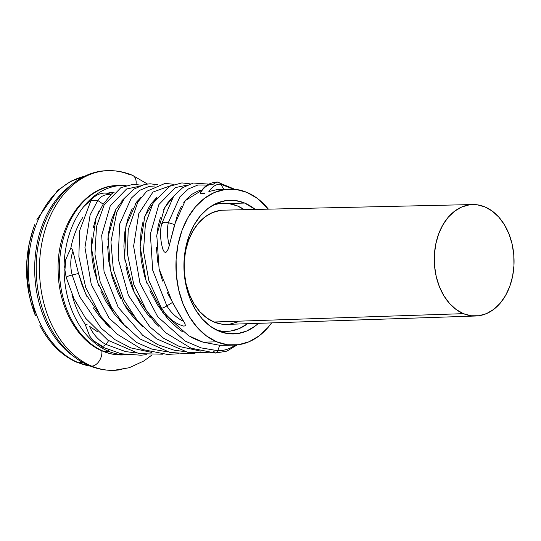 <?xml version="1.0" encoding="UTF-8"?>
<svg xmlns="http://www.w3.org/2000/svg" width="541" height="541" viewBox="0 0 541 541"><rect width="100%" height="100%" fill="white"/><g stroke="black" fill="none" stroke-linecap="round" stroke-linejoin="round"><path stroke-width="0.81" d="M34.915 224.339A94.648 67.72 88.4 0 0 29.261 243.693A94.648 67.72 -91.6 0 1 33.001 229.627L29.025 244.552A125.438 26.935 11.4 0 1 29.261 243.693A94.648 67.72 88.4 0 0 34.793 314.078M85.235 176.129A95.892 68.606 88.4 0 0 28.382 264.177A95.892 68.606 88.4 0 0 78.411 362.7L83.01 362.571L78.411 362.7A5.572 3.706 112.7 0 1 77.356 362.504A5.572 3.706 -67.3 0 0 78.411 362.7A95.892 68.606 88.4 0 0 90.584 366.169M83.3 207.129A78.06 55.845 -91.6 0 1 91.03 200.501M107.057 193.265A78.06 55.845 -91.6 0 1 114.117 192.325A78.06 55.845 -91.6 0 0 107.057 193.265M103.683 351.373A4.45 2.962 112.7 0 1 102.783 351.204A4.45 2.962 -67.3 0 0 103.683 351.373A84.741 60.626 88.4 0 0 122.422 354.95C115.74 355.126 109.208 353.882 102.824 351.217C77.343 341.101 58.55 307.085 58.151 271.197C56.359 226.483 84.322 185.428 117.661 185.536A84.741 60.626 88.4 0 0 59.808 258.754A84.741 60.626 88.4 0 0 103.683 351.373L108.362 351.244L103.683 351.373A84.741 60.626 -91.6 0 1 59.496 263.595A84.741 60.626 -91.6 0 1 110.716 186.293M127.324 354.815A84.741 60.626 -91.6 0 1 127.101 354.822A84.741 60.626 -91.6 0 1 108.362 351.244A84.741 60.626 88.4 0 0 127.324 354.815M124.761 354.822A84.741 60.626 88.4 0 0 126.263 354.673M244.708 203.064L228.721 203.517L244.708 203.064A66.881 47.851 -91.6 0 1 255.257 209.455L244.708 203.064A66.881 47.851 -91.6 0 0 229.918 200.244A66.881 47.851 -91.6 0 0 184.258 258.03A66.881 47.851 -91.6 0 0 218.889 331.133L210.145 326.142L202.226 318.886L195.45 309.635L190.074 298.754L186.3 286.656L184.271 273.8L184.068 260.694L185.705 247.832L189.107 235.714L194.151 224.792L200.643 215.507L208.332 208.197L216.921 203.152L226.084 200.569L235.47 200.535L244.708 203.064M108.626 349.939L108.362 351.244L108.626 349.939M200.873 193.671L204.883 193.556M229.195 345.063L219.734 345.286L217.746 350.683A35.929 31.175 86.9 0 0 235.193 345.07A35.929 31.175 -93.1 0 1 217.746 350.683L201.042 347.877L185.076 341.046L157.789 316.87L139.916 282.99L133.62 246.148L138.773 213.675L152.975 192.055L171.057 185.529L152.975 192.055L138.773 213.675L133.62 246.148L139.916 282.99L157.789 316.87L185.076 341.046L201.042 347.877L217.746 350.683L219.734 345.286L233.989 345.117A78.053 55.845 -91.6 0 1 216.731 341.824L203.166 342.21L219.734 345.286L203.166 342.21L216.731 341.824A78.053 55.845 -91.6 0 1 176.319 256.515A78.053 55.845 -91.6 0 1 229.6 189.08A78.053 55.845 -91.6 0 1 246.865 192.373A78.053 55.845 -91.6 0 1 268.41 209.157L257.07 198.195L246.865 192.373L236.079 189.424L225.13 189.458L214.439 192.474L204.417 198.364L195.443 206.892L187.869 217.732L181.979 230.466L178.003 244.613L176.102 259.626L176.332 274.923L178.699 289.922L183.108 304.042L189.384 316.742L197.289 327.535L206.527 336.002L216.731 341.824L227.511 344.779L238.459 344.739L249.158 341.723L259.18 335.839L268.153 327.312L271.616 322.896A78.053 55.845 -91.6 0 1 233.989 345.117M89.475 326.27L97.799 331.964L89.475 326.27A35.929 30.499 76 0 0 106.022 344.461L125.444 351.555L135.575 352.908L125.444 351.555L106.022 344.461A35.929 30.499 -104 0 1 89.475 326.27M85.045 323.971L87.277 324.857L85.045 323.971A78.053 55.845 -91.6 0 1 71.899 294.094A78.053 55.845 88.4 0 0 85.045 323.971L89.603 335.907L92.68 339.904L102.154 347.004L121.177 353.773L140.937 355.214L146.381 354.653M93.174 307.673L100.491 317.635L110.242 327.772L105.86 323.592L85.701 294.013L78.526 273.53L72.169 274.977A35.929 25.224 -112.2 0 1 72.947 251.301L72.163 249.333L70.824 248.143A78.053 55.845 -91.6 0 1 82.726 217.536A78.053 55.845 88.4 0 0 70.824 248.143L72.163 249.333L72.947 251.301L78.526 273.53L82.171 285.411L87.04 296.84M107.7 198.682L103.189 204.18L97.772 200.434L90.104 215.048L84.951 247.514L91.246 284.356L109.12 318.243L136.406 342.412L151.859 349.094L168.041 351.995L151.859 349.094L136.406 342.412L109.12 318.243L91.246 284.356L84.951 247.514L90.104 215.048L97.772 200.434A35.929 19.604 -101 0 1 110.898 195.064L107.7 198.682L110.898 195.064A35.929 19.604 79 0 0 97.772 200.434L103.189 204.18L107.7 198.682M110.499 194.28L111.189 194.55L110.499 194.28M112.758 193.583A78.053 55.845 88.4 0 0 110.655 194.226M119.02 319.887L126.959 327.738M100.754 290.957L105.88 301.351L115.395 315.586M91.896 237.073L91.449 247.386L92.078 258.145L93.87 269.195L98.618 285.607M99.131 210.774L95.811 218.55L93.363 227.362M124.903 305.638C126.695 308.742 129.806 312.955 134.236 318.27L142.689 326.838L123.794 303.819L110.432 270.297L108.119 236.505L115.95 209.178L124.707 197.932L121.921 200.677M107.659 246.547L108.815 261.519L112.048 276.674L117.485 291.633L120.981 298.821M115.99 209.11L111.446 219.849L108.606 232.529L107.875 239.379M155.767 323.464L158.905 326.392L154.53 322.22L134.364 292.647L124.653 258.26L125.931 225.915L136.575 202.05L140.863 197.546L135 204.14M125.87 266.152L128.312 276.302C130.334 282.889 132.139 287.866 133.728 291.22L141.154 305.232C146.029 312.428 149.154 316.641 150.52 317.878L150.554 317.912M132.187 208.67L127.662 219.463L124.809 232.075L123.896 246.182L125.018 261.073M166.966 292.052L178.05 312.279L185.063 323.843L185.293 325.905L183.419 326.04M159.304 269.851L162.537 281.07M156.363 247.48L157.857 262.568M160.373 217.685L158.006 226.855L156.633 236.823M172.538 197.316L167.771 202.794L163.673 209.61M181.418 206.304L177.475 214.77L168.278 249.002L166.466 251.95L165.512 252.383L164.106 251.748L162.834 249.185C160.332 240.373 159.886 232.069 161.489 224.272L173.681 196.167L182.763 187.605L193.367 183.034L208.664 184.109M201.11 190.189L197.938 191.074L191.845 194.327L186.273 199.46L183.744 202.665M200.4 193.407L200.569 192.643L200.4 193.407L201.11 193.59L200.4 193.407M201.421 193.583L202.605 193.428L201.421 193.583M204.363 192.995L202.605 193.428L204.363 192.995M229.6 189.08L217.002 189.627L208.867 191.555A35.929 18.59 -90.8 0 1 220.708 184.224L223.866 189.242L220.708 184.224A5.572 4.768 -86.2 0 0 217.191 182.026M189.911 336.468C192.867 338.26 197.282 340.174 203.166 342.21L188.775 335.819L162.99 312.84L146.117 280.928L140.119 246.453L144.805 216.278L157.167 197.005L151.23 203.68L148.423 208.231L143.886 218.956M149.911 290.706L157.404 304.793L166.675 317.357C167.811 319.028 171.477 322.605 177.664 328.096L182.452 331.755M142.912 222.297L141.045 231.629L140.112 245.688L141.242 260.6L144.542 275.849L146.956 283.335M126.141 185.468A84.741 60.626 88.4 0 0 64.731 255.994A84.741 60.626 88.4 0 0 108.362 351.244A84.741 60.626 -91.6 0 1 64.48 258.618A84.741 60.626 -91.6 0 1 122.334 185.407A84.741 60.626 -91.6 0 1 126.141 185.468M64.805 267.308L65.826 259.24M101.424 345.611A35.929 30.499 -104 0 1 97.657 343.325L95.27 342.101M258.463 323.335A66.881 47.851 -91.6 0 1 233.678 333.953A66.881 47.851 -91.6 0 1 218.889 331.133L228.126 333.662L237.506 333.635L246.669 331.045L255.264 326L258.463 323.335M69.404 186.462A95.892 68.606 88.4 0 0 34.725 272.644A95.892 68.606 88.4 0 0 74.198 356.742A95.892 68.606 -91.6 0 1 34.725 272.644A95.892 68.606 -91.6 0 1 69.404 186.462M78.411 362.7A95.892 68.606 -91.6 0 1 28.646 278.771A95.892 68.606 -91.6 0 1 65.481 184.853M35.422 315.694L27.233 280.414L29.025 244.552C24.264 268.857 26.401 292.573 35.422 315.694M138.597 186.435L126.587 188.998L110.236 205.911L101.694 235.396L104.041 271.589L118.188 307.268L142.702 335.332L157.83 344.664L174.114 350.183L184.238 351.542L174.114 350.183L157.83 344.664L142.702 335.332L118.188 307.268L104.041 271.589L101.694 235.396L110.236 205.911L126.587 188.998L138.597 186.435M200.373 192.9C203.578 186.273 209.198 182.648 217.212 182.026A5.572 4.768 93.8 0 1 220.708 184.224L233.617 189.167L220.708 184.224A35.929 18.59 89.2 0 0 208.867 191.555L217.002 189.627L224.015 189.472M126.506 327.339L114.327 314.206L97.454 282.301L91.449 247.825L96.136 217.644L103.189 204.18M200.569 192.643A35.929 18.59 -90.8 0 1 213.039 184.325L216.887 182.019M97.772 200.434L91.003 200.623M72.169 274.977L79.757 296.799L101.113 328.123L115.132 339.755L130.712 347.863L151.811 352.455L130.712 347.863L115.132 339.755L101.113 328.123L79.757 296.799L72.169 274.977L78.526 273.53L72.947 251.301A35.929 25.224 67.8 0 0 72.169 274.977C68.213 275.991 66.245 276.796 66.266 277.391M162.827 249.158A35.929 21.464 -106.8 0 1 161.455 224.752L163.504 222.52A5.572 3.05 12.3 0 1 168.332 222.669A35.929 21.464 73.2 0 0 169.286 245.54L174.601 224.542L168.332 222.669A5.572 3.05 -167.7 0 0 163.504 222.52L161.455 224.752A35.929 21.464 73.2 0 0 162.827 249.158L164.106 251.748L165.194 252.383L166.466 251.95L168.278 249.002L169.286 245.54A35.929 21.464 -106.8 0 1 168.332 222.669L179.91 196.823L188.39 188.937L197.898 185.002L207.156 185.083L197.898 185.002L188.39 188.937L179.91 196.823L168.332 222.669L174.601 224.542L185.245 200.677L202.28 189.986M70.824 248.143L65.779 259.45L64.927 270.081L66.171 277.29L73.975 298.74L85.647 318.277L107.882 340.208L139.138 353.672L162.598 354.193M161.455 224.752L161.489 224.285M108.585 340.695L106.022 344.461L108.585 340.695M190.263 183.879L181.864 182.899L169.421 186.334L153.062 203.2L145.407 224.082L143.487 250.997L148.829 280.414L161.522 308.296L165.255 313.564C170.435 319.805 176.508 323.971 183.487 326.061L185.293 325.905L185.063 323.843L183.622 321.327A35.929 27.753 -112.2 0 1 166.858 305.895L152.711 270.216L150.364 234.03L158.898 204.539L175.257 187.626L187.26 185.069L175.257 187.626L158.898 204.539L150.364 234.03L152.711 270.216L166.858 305.895L172.464 302.446L159.095 268.924L156.789 235.132L164.62 207.805L173.377 196.559M102.242 346.909L106.022 344.461M166.858 305.895A5.572 0.717 148.7 0 1 162.814 308.039L161.583 308.045L162.814 308.039A5.572 0.717 -31.3 0 0 166.858 305.895A35.929 27.753 67.8 0 0 183.622 321.327L172.464 302.446L166.858 305.895M215.507 353.057A5.572 2.766 -88.4 0 0 217.746 350.683A5.572 2.766 91.6 0 1 215.507 353.057L213.296 350.92M154.834 185.982L149.228 186.368L139.727 190.304L131.247 198.189L119.669 224.035L118.168 258.754L128.427 295.427L149.783 326.757L163.801 338.382L179.382 346.49L200.474 351.082L179.382 346.49L163.801 338.382L149.783 326.757L128.427 295.427L118.168 258.754L119.669 224.035L131.247 198.189L139.727 190.304L149.228 186.368L154.834 185.982M136.041 184.305A11.151 7.412 -67.3 0 0 132.457 175.291A11.151 7.412 112.7 0 1 136.041 184.305M99.97 171.551A99.882 71.459 88.4 0 0 39.594 262.662A99.882 71.459 88.4 0 0 91.672 366.129A11.151 7.412 -67.3 0 0 101.803 350.778A11.151 7.412 112.7 0 1 91.672 366.129A99.882 71.459 88.4 0 0 121.948 369.449A99.882 71.459 -91.6 0 1 91.672 366.129A11.151 7.412 112.7 0 1 89.454 365.709A11.151 7.412 -67.3 0 0 91.672 366.129A99.882 71.459 -91.6 0 1 39.594 262.662A99.882 71.459 -91.6 0 1 99.97 171.551A99.882 71.459 -91.6 0 1 130.239 174.871A11.151 7.412 112.7 0 1 132.457 175.291M226.943 324.404L221.851 324.16L213.959 322.003A57.143 40.886 88.4 0 0 226.76 324.404L475.891 316.005A55.75 39.885 -91.6 0 1 463.407 313.658L213.959 322.003L206.486 317.736L199.724 311.535L193.935 303.636L189.336 294.338L186.111 283.998L184.38 273.016L184.21 261.817L185.604 250.828L188.511 240.475L192.826 231.149L198.371 223.21L204.938 216.968L212.282 212.66L220.106 210.449M472.76 204.552L223.541 210.165A57.143 40.886 88.4 0 0 184.38 259.43A57.143 40.886 88.4 0 0 213.959 322.003L463.407 313.658A55.75 39.885 -91.6 0 1 434.545 252.606A55.75 39.885 -91.6 0 1 472.76 204.552A55.75 39.885 -91.6 0 1 484.925 206.905L477.223 204.796L469.405 204.823L461.771 206.98L454.609 211.186L448.198 217.272L442.788 225.015L438.582 234.118L435.742 244.221L434.382 254.939L434.551 265.868L436.242 276.579L439.387 286.662L443.87 295.738L449.517 303.447L456.117 309.499L463.407 313.658L471.11 315.761L478.927 315.741L486.562 313.584L493.723 309.378L500.134 303.285L505.544 295.542L509.75 286.446L512.591 276.343L513.95 265.617L513.781 254.696L512.09 243.984L508.946 233.895L504.462 224.826L498.816 217.117L492.215 211.064L484.925 206.905A55.75 39.885 -91.6 0 1 513.801 267.734A55.75 39.885 -91.6 0 1 475.891 316.005M237.364 205.911A64.109 45.87 -91.6 0 1 244.336 209.698L237.364 205.911L228.505 203.49L219.511 203.517L213.005 205.107A64.109 45.87 -91.6 0 1 223.183 203.206A64.109 45.87 -91.6 0 1 237.364 205.911M247.541 323.707A64.109 45.87 -91.6 0 1 226.794 331.376A64.109 45.87 -91.6 0 1 216.522 330.051L221.472 331.099L230.459 331.065L239.244 328.59L247.541 323.707M237.695 321.929L229.864 324.133M90.739 366.23L77.363 362.504C61.924 355.863 49.434 343.535 39.906 325.52M127.101 354.822L122.422 354.95M122.334 185.407L117.661 185.536M36.923 219.565L57.562 190.486L70.878 181.215L85.39 176.055M195.044 353.28L189.85 353.828L169.833 352.401L139.578 338.761L124.132 324.776L111.514 307.43L100.085 281.53L94.946 254.344L96.501 226.632L104.075 205.14L120.927 187.612L133.363 184.258L141.6 185.245M90.942 200.63C92.599 197.445 100.917 190.161 111 194.361M217.218 182.026L234.726 189.262M178.807 353.74L167.473 354.443L142.121 349.445L116.511 333.77L100.842 316.397L85.694 287.447L78.871 256.725L79.628 230.703L90.908 200.67M237.107 344.908L226.916 351.129L215.392 353.057L191.041 348.174L165.451 332.627L146.645 310.845L133.749 284.323L127.399 253.587L128.203 229.925L137.86 201.928L146.733 191.271L165.106 183.379L174.06 184.332M211.267 352.827L187.646 352.272L156.376 338.72L138.002 321.584L123.828 299.829L113.346 269.56L110.939 241.922L116.768 212.187L124.653 197.999L133.755 189.208L144.427 184.461L150.175 183.791L157.823 184.792M147.341 183.967L132.389 175.264C124.538 171.984 116.457 170.449 108.146 170.658C67.246 170.672 34.076 219.687 36.335 271.825C36.903 313.455 58.529 353.239 89.529 365.736C97.38 369.016 105.454 370.551 113.766 370.342L129.299 367.724L143.899 360.942L152.075 354.91M219.977 331.572L226.794 331.376M216.366 203.396L222.973 203.213"/></g></svg>
